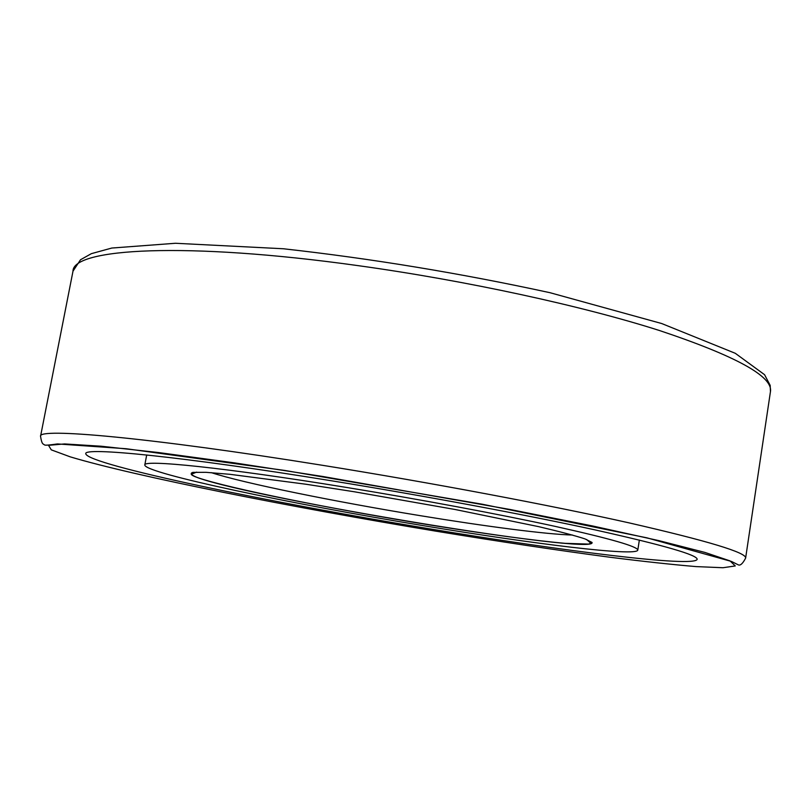<?xml version="1.0" encoding="UTF-8"?>
<svg xmlns="http://www.w3.org/2000/svg" width="811" height="811" viewBox="0 0 811 811"><rect width="100%" height="100%" fill="white"/><g stroke="black" fill="none" stroke-linecap="round" stroke-linejoin="round"><path stroke-width="1.22" d="M425.015 525.944C533.263 543.917 636.118 556.66 637.781 550.162C638.034 546.604 610.511 538.676 555.211 526.39C500.144 514.387 419.855 499.363 344.918 487.188C224.333 467.521 142.695 459.32 144.794 465.017C144.753 473.371 293.45 504.371 425.015 525.944M331.79 480.832C181.147 456.35 82.955 446.82 85.773 453.775C87.497 464.784 272.567 503.043 431.705 529.178C563.483 551.085 694.084 567.578 697.156 559.377C697.845 555.069 663.976 545.276 595.538 529.999C527.059 515.015 425.826 496.068 331.79 480.832M211.367 472.651C243.351 483.153 335.085 501.735 419.713 515.583C485.15 526.349 546.624 534.388 572.505 535.037M198.178 477.841C257.543 499.211 597.758 555.636 592.03 542.447L585.005 538.899C575.07 535.645 559.59 531.56 538.585 526.633L455.174 509.511L354.437 491.79L306.183 484.268L229.858 474.303L205.994 472.326L192.937 472.377C189.5 473.35 191.244 475.175 198.178 477.841M70.253 456.857C135.214 476.321 291.848 507.28 435.771 531.144C498.603 541.464 556.599 550.162 609.76 557.218C643.164 561.435 671.913 564.557 696.01 566.595L722.966 567.73L735.273 565.946L730.032 560.898L704.921 552.423L658.877 540.633L592.861 526.025L510.443 509.551L322.798 476.483L233.933 462.797L158.409 452.528L101.193 446.222L64.586 443.931L48.518 445.33L51.286 449.852L70.253 456.857M770.45 391.642C773.076 376.486 736.094 356.12 659.505 330.533C582.511 305.94 466.447 280.636 358.026 265.633C185.131 241.435 72.584 248.501 73 271.168L80.512 259.753L91.359 253.661L111.786 248.044L175.46 243.27L283.394 248.764C371.468 258.597 460.334 273.246 549.99 292.7L661.705 323.538L735.293 353.302L764.57 374.702L770.176 385.367L770.45 391.642L745.623 558.09C746.83 552.697 708.054 540.978 629.285 522.923C550.203 505.192 431.989 482.88 322.545 465.311C147.947 437.2 37.296 427.63 40.55 436.308L73 271.168M196.597 472.124L191.264 474.293C191.639 475.195 194.001 476.381 198.34 477.861C229.685 488.567 335.399 509.673 430.692 525.102C484.968 533.841 534.256 540.602 565.176 543.34L588.543 544.09L590.895 543.319L586.596 539.487M637.781 550.162L639.362 540.065M144.794 465.017L146.7 454.971M745.623 558.09C742.846 563.473 740.433 565.733 738.395 564.902L731.461 561.455L646.925 537.835L482.464 504.26L284.712 470.441L126.111 448.726L57.48 443.931C49.319 445.107 45.021 445.442 44.575 444.935C42.983 443.698 41.868 444.631 40.55 436.308"/></g></svg>
